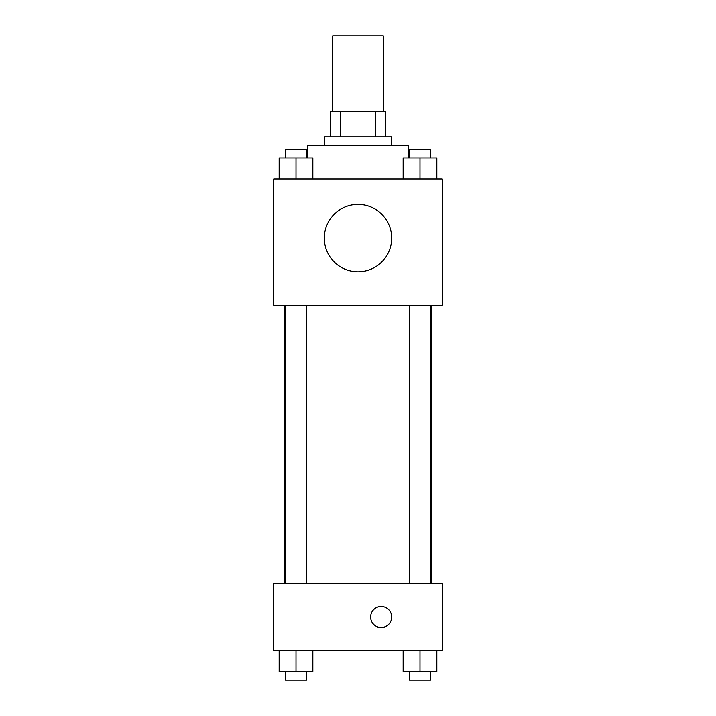 <?xml version="1.0" encoding="UTF-8"?>
<svg xmlns="http://www.w3.org/2000/svg" width="716" height="716" viewBox="0 0 716 716"><rect width="100%" height="100%" fill="white"/><g stroke="black" fill="none" stroke-linecap="round" stroke-linejoin="round"><path stroke-width="1.07" d="M383.275 111.615L383.275 35.8L332.725 35.8L332.725 111.615M340.27 136.881L340.27 111.615L330.622 111.615L330.622 136.881L330.622 111.615M340.27 111.615L385.378 111.615L385.378 136.881M375.73 136.881L375.73 111.615M324.303 145.303L324.303 136.881L391.697 136.881L391.697 145.303M408.541 157.941L408.541 145.303L307.459 145.303L307.459 157.941M273.763 179L442.237 179L442.237 305.356L273.763 305.356L273.763 179M358 271.794A33.697 33.697 0 0 1 328.823 221.253A33.697 33.697 0 0 1 387.177 221.253A33.697 33.697 0 0 1 358 271.794M273.763 583.325L442.237 583.325L442.237 650.719L273.763 650.719L273.763 583.325M381.172 627.556A10.525 10.525 0 0 1 372.051 611.759A10.525 10.525 0 0 1 390.283 611.759A10.525 10.525 0 0 1 381.172 627.556M403.153 650.719L403.153 671.778L436.841 671.778L436.841 650.719L436.841 671.778M419.997 671.778L419.997 650.719M430.531 671.778L430.531 680.2L409.471 680.2L409.471 671.778M279.159 650.719L279.159 671.778L312.847 671.778L312.847 650.719L312.847 671.778M296.003 671.778L296.003 650.719M306.529 671.778L306.529 680.2L285.469 680.2L285.469 671.778M403.153 179L403.153 157.941L436.841 157.941L436.841 179L436.841 157.941M419.997 179L419.997 157.941M430.531 157.941L430.531 149.519L409.471 149.519L409.471 157.941M279.159 179L279.159 157.941L312.847 157.941L312.847 179L312.847 157.941M296.003 179L296.003 157.941M306.529 157.941L306.529 149.519L285.469 149.519L285.469 157.941M431.793 583.325L431.793 305.356M284.207 583.325L284.207 305.356M409.471 305.356L409.471 583.325M430.531 305.356L430.531 583.325M306.529 583.325L306.529 305.356M285.469 583.325L285.469 305.356"/></g></svg>
